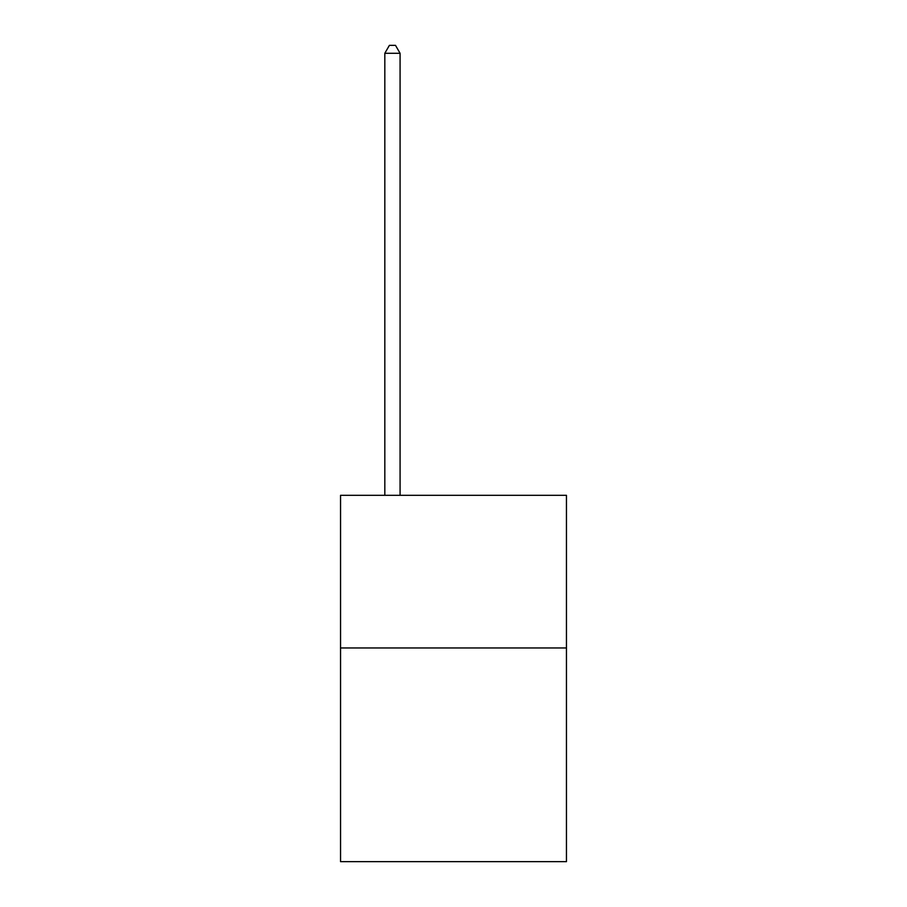 <?xml version="1.0" encoding="UTF-8"?>
<svg xmlns="http://www.w3.org/2000/svg" width="907" height="907" viewBox="0 0 907 907"><rect width="100%" height="100%" fill="white"/><g stroke="black" fill="none" stroke-linecap="round" stroke-linejoin="round"><path stroke-width="1.36" d="M566.456 647.961L566.456 861.65L340.544 861.65L340.544 495.324L566.456 495.324L566.456 647.961L340.544 647.961M400.078 495.324L400.078 53.286L384.817 53.286L384.817 495.324M384.817 53.286L389.398 45.35L395.497 45.35L400.078 53.286"/></g></svg>
